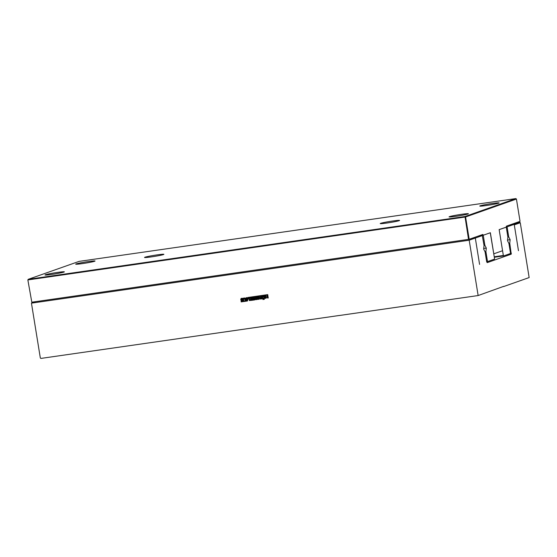 <?xml version="1.0" encoding="UTF-8"?>
<svg xmlns="http://www.w3.org/2000/svg" width="557" height="557" viewBox="0 0 557 557"><rect width="100%" height="100%" fill="white"/><g stroke="black" fill="none" stroke-linecap="round" stroke-linejoin="round"><path stroke-width="0.84" d="M503.723 286.528L529.15 277.567L520.273 222.758L514.292 224.868L518.476 250.692L514.202 224.339L507.093 226.845L508.715 236.857L510.142 239.698L509.739 243.186L511.242 254.166L487.25 262.625L486.7 261.887L485.077 251.875L483.643 249.042L484.054 245.553L482.278 235.597L475.316 238.048L479.584 264.401L475.316 238.048L469.182 240.213L478.143 295.544L503.695 286.354M515.74 222.87L519.681 222.306L513.7 224.408L509.759 224.979L514.202 224.339M179.472 338.454L339.408 315.464M339.248 315.52L478.143 295.544M179.305 338.517L40.919 358.416L40.327 357.956L31.45 303.147L35.759 301.629M520.273 222.758L519.681 222.306M31.45 303.147L469.182 240.213M263.405 298.942L263.489 299.429L262.918 299.513L262.834 299.025L263.405 298.942M264.248 298.824L264.331 299.311L263.746 299.394L263.663 298.907L264.248 298.824M264.77 298.274L262.305 298.705L261.769 296.756L264.262 296.199L264.895 297.584L264.478 298.468M262.305 298.705L261.769 296.756L262.793 296.317M258.156 297.034L259.221 296.881L260.767 298.378L260.495 296.714L261.177 296.616L261.553 298.921L260.495 299.067L258.942 297.556L259.214 299.255L258.532 299.353L258.156 297.034M257.536 297.292L257.87 299.234L255.35 299.61L255.078 299.012L256.707 299.081L257.202 298.28L257.035 297.849L255.677 298.03L256.575 298.615L255.05 298.837L254.939 298.162L255.726 297.334L257.536 297.292M257.87 299.234L256.185 299.68L255.398 299.596L255.127 298.998M256.707 299.081L257.271 298.886L257.083 297.828L255.726 298.009M255.308 297.431L255.726 297.334M244.488 297.96L244.774 298.35L247.043 297.598L246.208 300.091L245.324 300.216L243.722 298.072L244.488 297.96M250.887 298.092L251.569 297.995L251.945 300.3L249.355 300.536L248.833 298.392L250.984 298.691L250.887 298.092M252.356 300.244L252.272 299.708L254.027 299.45L253.964 299.081L252.307 299.318L252.23 298.844L253.888 298.608L253.825 298.232L252.043 298.489L251.959 297.939L254.41 297.584L254.779 299.896L252.356 300.244L252.321 299.687M242.504 300.091L243.012 299.91L242.824 298.858L241.473 299.039L242.372 299.624L240.84 299.84L240.735 299.172L241.522 298.343L243.332 298.294L243.722 299.325L243.228 300.502L241.146 300.62L240.875 300.021L243.061 299.896L242.88 298.837L241.522 299.018M241.104 298.441L241.522 298.343M243.667 300.244L241.982 300.689L241.195 300.599L240.923 300M241.16 301.894L247.405 300.996L248.415 297.946L267.813 295.154L267.729 294.625L247.942 297.466L246.96 300.515L241.077 301.358L241.16 301.894L247.454 300.982M267.179 295.739L267.861 295.635L268.237 297.96L267.555 298.058L267.423 297.236L265.995 297.445L266.128 298.26L265.445 298.357L265.069 296.039L265.752 295.941L265.891 296.818L267.318 296.616L267.179 295.739M506.285 226.964L507.093 226.845M507.866 236.983L508.715 236.857M470.867 238.688L475.316 238.048L470.867 238.688M507.552 240.067L510.142 239.698M508.84 243.312L509.739 243.186M510.511 253.317L511.361 253.198M506.793 254.807L511.242 254.166M477.829 236.231L482.278 235.597M262.918 299.513L262.89 299.005M263.538 299.415L262.967 299.499M263.746 299.394L263.719 298.886M264.38 299.29L263.795 299.381M264.826 298.253L262.354 298.684M261.825 296.742L262.841 296.303M258.532 299.353L258.204 297.013M259.263 299.234L258.58 299.339M258.942 297.556L260.495 299.067M261.602 298.9L260.551 299.053M260.767 298.378L260.544 296.693M255.05 298.837L254.988 298.148L255.774 297.32M256.624 298.594L255.099 298.817M256.756 299.067L257.271 298.886L256.756 299.067M257.919 299.22L257.48 299.478M245.324 300.216L243.771 298.058M246.257 300.07L245.372 300.202M246.152 298.148L246.34 297.689M250.984 298.691L250.935 298.079M249.042 299.123L248.888 298.371M249.355 299.241L249.355 300.536M251.966 300.286L249.411 300.515M254.834 299.875L252.412 300.223M252.043 298.489L252.008 297.918M253.825 298.232L252.098 298.468M253.888 298.608L253.881 298.218M252.307 299.318L252.286 298.824M253.964 299.081L252.363 299.304M254.027 299.45L254.013 299.06M242.553 300.07L243.061 299.896L242.553 300.07M243.715 300.223L243.277 300.488M240.84 299.84L241.571 298.329M242.42 299.603L240.896 299.826M248.415 297.946L267.861 295.14M247.99 297.452L246.96 300.515M241.125 301.344L241.216 301.88M267.318 296.616L267.228 295.718M265.445 298.357L265.118 296.025M266.176 298.246L265.494 298.343M265.995 297.445L267.423 297.236M267.555 298.058L267.471 297.222M268.286 297.939L267.604 298.037M263.524 298.058L264.136 297.884L263.579 298.037L264.136 297.884L263.983 296.839L262.493 297.097L262.674 298.106L263.524 298.058L264.088 297.898L263.983 296.839M245.728 299.603L246.027 298.656L245.094 298.803L245.728 299.603M251.096 299.241L249.71 299.736L251.137 299.826L251.096 299.241L249.71 299.736M263.927 296.86L262.493 297.097M245.679 299.617L246.027 298.656M245.978 298.677L245.094 298.803M251.137 299.826L251.047 299.255M506.383 226.17L520.043 221.352L516.43 199.044L465.575 216.972L469.189 239.28L482.856 234.462L483.246 235.235L490.362 232.729L493.781 253.825L502.567 250.727L499.149 229.623L506.271 227.117L506.383 226.17M516.43 199.044L515.845 198.584L79.122 261.379L28.268 279.308L27.85 279.906L31.812 302.2L469.189 239.28M27.85 279.906L31.812 302.2M478.888 235.862L483.246 235.235M515.845 198.584L464.984 216.513L468.534 239.406M465.575 216.972L464.984 216.513L28.268 279.308L28.198 279.886L465.575 216.972M392.72 221.011A9.803 0.557 170.8 0 1 399.585 220.433A9.803 0.557 170.8 0 1 389.991 222.549A9.803 0.557 170.8 0 1 380.229 223.573A9.803 0.557 170.8 0 1 392.72 221.011M57.496 272.415A9.803 0.557 170.8 0 1 64.354 271.837A9.803 0.557 170.8 0 1 54.767 273.953A9.803 0.557 170.8 0 1 44.999 274.977A9.803 0.557 170.8 0 1 57.496 272.415M157.018 254.897A9.803 0.557 170.8 0 1 163.883 254.326A9.803 0.557 170.8 0 1 154.296 256.443A9.803 0.557 170.8 0 1 144.528 257.459A9.803 0.557 170.8 0 1 157.018 254.897M88.194 261.595A9.803 0.557 170.8 0 1 95.052 261.017A9.803 0.557 170.8 0 1 85.465 263.134A9.803 0.557 170.8 0 1 75.696 264.15A9.803 0.557 170.8 0 1 88.194 261.595M492.249 203.493A9.803 0.557 170.8 0 1 499.107 202.922A9.803 0.557 170.8 0 1 489.519 205.039A9.803 0.557 170.8 0 1 479.758 206.055A9.803 0.557 170.8 0 1 492.249 203.493M461.551 214.32A9.803 0.557 170.8 0 1 468.409 213.742A9.803 0.557 170.8 0 1 458.822 215.858A9.803 0.557 170.8 0 1 449.06 216.875A9.803 0.557 170.8 0 1 461.551 214.32M490.271 232.756L494.539 258.566L494.477 259.151L487.514 261.602L485.892 251.59L486.303 248.102L484.868 245.268L483.246 235.249L490.362 232.742M478.797 235.89L483.246 235.249M486.672 261.72L487.514 261.602M484.026 245.386L484.868 245.268M484.994 251.715L485.892 251.59M483.706 248.478L486.303 248.102M494.254 256.77L503.34 255.468L499.163 229.644L506.271 227.138L507.893 237.15L507.483 240.638L508.917 243.472L510.539 253.484L503.584 255.942L503.34 255.468M494.331 257.271L503.584 255.942"/></g></svg>
